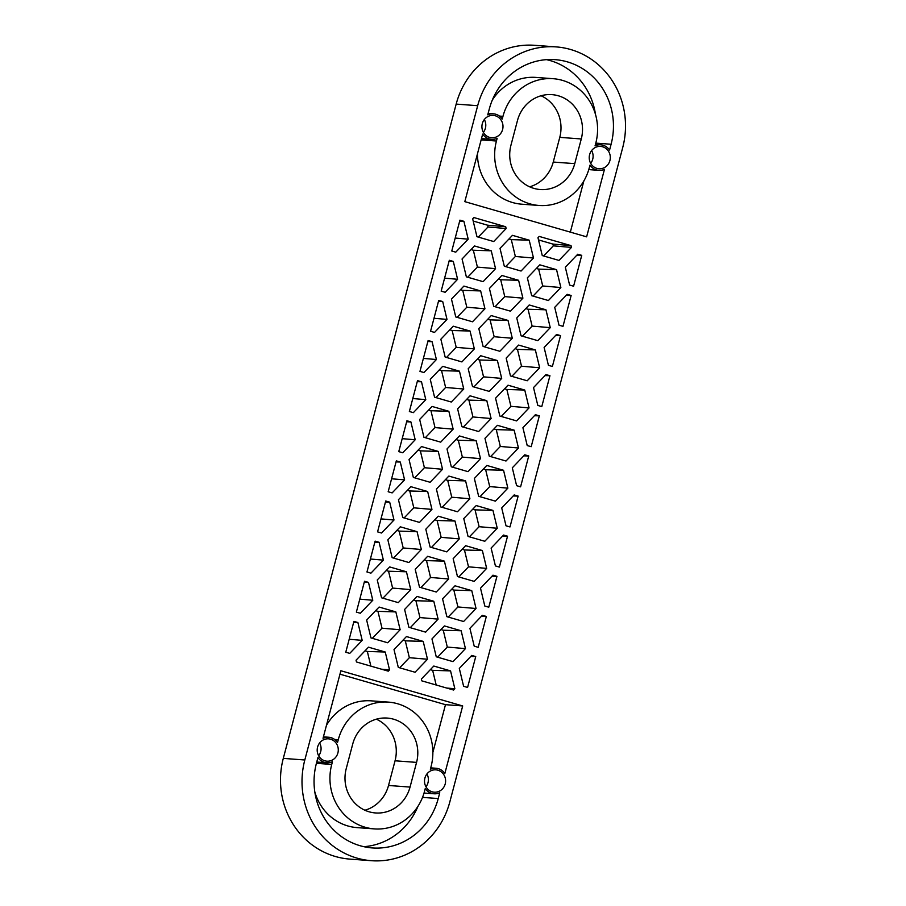 <?xml version="1.0" encoding="UTF-8"?>
<svg xmlns="http://www.w3.org/2000/svg" width="906" height="906" viewBox="0 0 906 906"><rect width="100%" height="100%" fill="white"/><g stroke="black" fill="none" stroke-linecap="round" stroke-linejoin="round"><path stroke-width="1.36" d="M556.103 46.897L534.597 45.3A79.977 75.3 94.2 0 0 456.171 104.099L283.295 758.39A79.977 75.3 94.2 0 0 335.424 856.51A79.977 75.3 94.2 0 0 349.897 859.103L371.403 860.7A79.977 75.3 94.2 0 0 449.829 801.901L622.705 147.61A79.977 75.3 94.2 0 0 570.576 49.49A79.977 75.3 94.2 0 0 556.103 46.897A79.977 75.3 94.2 0 0 477.677 105.696L304.812 759.987A79.977 75.3 94.2 0 0 356.93 858.095A79.977 75.3 94.2 0 0 371.403 860.7M529.636 186.817A35.187 33.126 94.2 0 0 553.249 162.049L559.772 137.361A35.187 33.126 94.2 0 0 541.086 95.764M364.914 810.236A35.187 33.126 94.2 0 0 388.527 785.479L395.05 760.791A35.187 33.126 94.2 0 0 376.364 719.183M591.641 150.532A11.2 10.544 -85.8 0 1 590.689 163.363M596.918 168.391A11.2 10.544 94.2 0 0 598.945 168.754A11.2 10.544 94.2 0 0 610.282 158.369A11.2 10.544 94.2 0 0 600.599 146.421A11.2 10.544 94.2 0 0 589.613 154.654A11.2 10.544 94.2 0 0 596.918 168.391M484.325 119.524A11.2 10.544 -85.8 0 1 483.374 132.355M432.196 791.821A11.2 10.544 94.2 0 0 434.223 792.184A11.2 10.544 94.2 0 0 445.571 781.799A11.2 10.544 94.2 0 0 435.877 769.851A11.2 10.544 94.2 0 0 424.903 778.084A11.2 10.544 94.2 0 0 432.196 791.821M426.93 773.962A11.2 10.544 -85.8 0 1 425.979 786.793M489.602 137.384A11.2 10.544 94.2 0 0 491.63 137.746A11.2 10.544 94.2 0 0 502.966 127.361A11.2 10.544 94.2 0 0 493.283 115.413A11.2 10.544 94.2 0 0 482.309 123.646A11.2 10.544 94.2 0 0 489.602 137.384M317.587 747.076A11.2 10.544 94.2 0 0 324.88 760.813A11.2 10.544 94.2 0 0 326.907 761.176A11.2 10.544 94.2 0 0 338.255 750.791A11.2 10.544 94.2 0 0 328.561 738.843A11.2 10.544 94.2 0 0 317.587 747.076M337.53 742.467A12.797 12.05 94.2 0 0 328.685 737.246A12.797 12.05 94.2 0 0 323.034 738.277L340.871 670.757L462.694 705.955L444.846 773.475A12.797 12.05 94.2 0 0 436.001 768.254A12.797 12.05 94.2 0 0 430.35 769.285L431.063 766.578A51.189 48.188 94.2 0 0 397.7 703.781A51.189 48.188 94.2 0 0 388.448 702.116A51.189 48.188 94.2 0 0 338.255 739.76L337.53 742.467M502.966 116.33L502.252 119.037A12.797 12.05 94.2 0 0 493.396 113.816A12.797 12.05 94.2 0 0 487.745 114.847L489.285 109.048A67.18 63.25 94.2 0 1 555.163 59.66A67.18 63.25 94.2 0 1 567.315 61.846A67.18 63.25 94.2 0 1 611.097 144.258L609.568 150.045A12.797 12.05 94.2 0 0 600.712 144.824A12.797 12.05 94.2 0 0 595.061 145.855L595.786 143.148A51.189 48.188 94.2 0 0 562.422 80.362A51.189 48.188 94.2 0 0 553.158 78.697A51.189 48.188 94.2 0 0 502.966 116.33L499.41 116.07M368.493 582.399L364.518 581.256L356.364 612.116L360.339 613.26L372.796 600.248L368.493 582.399L364.246 582.275M379.093 542.275L375.118 541.131L366.964 571.992L370.939 573.147L383.397 560.135L379.093 542.275L374.846 542.15M389.693 502.162L385.718 501.007L377.564 531.867L381.539 533.022L393.997 520.01L389.693 502.162L385.458 502.026M400.293 462.037L396.318 460.882L388.164 491.754L392.139 492.898L404.597 479.886L400.293 462.037L396.058 461.901M410.894 421.913L406.919 420.769L398.765 451.63L402.74 452.774L415.197 439.761L410.894 421.913L406.658 421.788M421.494 381.788L417.519 380.645L409.365 411.505L413.34 412.66L425.797 399.648L421.494 381.788L417.258 381.664M432.094 341.675L428.119 340.52L419.965 371.381L423.94 372.536L436.398 359.523L432.094 341.675L427.859 341.539M442.706 301.551L438.719 300.396L430.565 331.268L434.54 332.411L446.998 319.399L442.706 301.551L438.459 301.415M453.306 261.426L449.319 260.282L441.165 291.143L445.152 292.287L457.598 279.274L453.306 261.426L449.059 261.302M559.013 325.197L562.988 326.341L571.142 295.481L567.167 294.337L554.721 307.338L559.013 325.197M474.212 646.171L478.187 647.314L486.341 616.454L482.366 615.299L469.908 628.311L474.212 646.171M484.812 606.046L488.787 607.19L496.941 576.329L492.966 575.185L480.508 588.198L484.812 606.046M495.412 565.922L499.387 567.077L507.541 536.205L503.566 535.061L491.109 548.073L495.412 565.922M506.012 525.797L509.987 526.952L518.141 496.092L514.166 494.936L501.709 507.949L506.012 525.797M516.613 485.684L520.588 486.828L528.742 455.967L524.767 454.812L512.309 467.824L516.613 485.684M527.213 445.559L531.188 446.703L539.342 415.843L535.367 414.699L522.921 427.711L527.213 445.559M537.813 405.435L541.788 406.59L549.942 375.718L545.967 374.574L533.521 387.587L537.813 405.435M548.413 365.311L552.388 366.466L560.542 335.605L556.567 334.45L544.121 347.462L548.413 365.311M408.889 562.513L421.347 549.5L417.054 531.652L400.305 526.816L387.859 539.829L392.151 557.677L408.889 562.513M430.101 482.275L442.547 469.263L438.255 451.415L421.505 446.567L409.059 459.58L413.351 477.439L430.101 482.275M451.301 402.026L463.747 389.014L459.455 371.166L442.706 366.33L430.259 379.342L434.552 397.19L451.301 402.026M472.502 321.789L484.948 308.776L480.656 290.928L463.906 286.081L451.46 299.093L455.752 316.953L472.502 321.789M521.063 335.82L537.802 340.656L550.259 327.644L545.956 309.795L529.217 304.96L516.76 317.972L521.063 335.82M510.463 375.945L527.201 380.78L539.659 367.768L535.355 349.92L518.617 345.073L506.16 358.085L510.463 375.945M499.863 416.058L516.601 420.905L529.059 407.893L524.755 390.044L508.017 385.197L495.559 398.21L499.863 416.058M489.263 456.182L506.001 461.018L518.459 448.006L514.155 430.157L497.417 425.322L484.959 438.334L489.263 456.182M446.862 616.669L463.6 621.505L476.046 608.492L471.754 590.644L455.016 585.808L442.558 598.821L446.862 616.669M457.462 576.544L474.2 581.392L486.658 568.379L482.354 550.52L465.616 545.684L453.159 558.696L457.462 576.544M468.062 536.431L484.801 541.267L497.258 528.255L492.955 510.406L476.216 505.559L463.759 518.572L468.062 536.431M478.662 496.307L495.401 501.143L507.858 488.13L503.555 470.282L486.816 465.446L474.359 478.459L478.662 496.307M493.702 306.319L510.452 311.166L522.898 298.153L518.606 280.294L501.856 275.458L489.41 288.47L493.702 306.319M483.102 346.443L499.852 351.279L512.298 338.266L508.006 320.418L491.256 315.582L478.81 328.595L483.102 346.443M472.502 386.568L489.251 391.403L501.698 378.391L497.405 360.543L480.656 355.707L468.209 368.719L472.502 386.568M461.901 426.692L478.651 431.528L491.097 418.515L486.805 400.667L470.055 395.82L457.609 408.833L461.901 426.692M408.9 627.292L425.65 632.139L438.096 619.126L433.804 601.267L417.054 596.431L404.608 609.444L408.9 627.292M419.501 587.179L436.25 592.014L448.697 579.002L444.404 561.154L427.655 556.307L415.208 569.319L419.501 587.179M430.101 547.054L446.851 551.89L459.297 538.877L455.005 521.029L438.255 516.194L425.809 529.206L430.101 547.054M440.701 506.93L457.451 511.765L469.897 498.753L465.605 480.905L448.855 476.069L436.409 489.081L440.701 506.93M451.301 466.805L468.051 471.652L480.497 458.64L476.205 440.78L459.455 435.945L447.009 448.957L451.301 466.805M510.95 145.209L517.473 120.521A35.187 33.126 -85.8 0 1 551.981 94.643A35.187 33.126 -85.8 0 1 558.345 95.787A35.187 33.126 -85.8 0 1 581.278 138.958L574.755 163.646A35.187 33.126 -85.8 0 1 540.248 189.524A35.187 33.126 -85.8 0 1 533.883 188.38A35.187 33.126 -85.8 0 1 510.95 145.209M356.047 660.191L356.477 661.98L388.3 671.165L389.546 669.874L385.243 652.014L368.504 647.178L356.047 660.191M453.6 690.044L454.846 688.741L450.554 670.893L433.804 666.046L421.358 679.058L421.788 680.848L453.6 690.044M473.906 217.553L472.66 218.856L476.952 236.704L493.702 241.54L506.148 228.527L505.718 226.749L473.906 217.553M539.206 236.421L537.971 237.723L542.264 255.571L559.002 260.418L571.46 247.406L571.029 245.617L539.206 236.421M475.741 656.578L471.766 655.423L459.308 668.435L463.612 686.284L467.587 687.439L475.741 656.578L470.78 656.454M431.958 638.945L436.25 656.793L453 661.629L465.446 648.617L461.154 630.769L444.404 625.933L431.958 638.945M394.008 649.568L398.3 667.416L415.05 672.252L427.496 659.24L423.204 641.391L406.454 636.556L394.008 649.568M366.647 620.066L370.95 637.926L387.689 642.762L400.146 629.749L395.843 611.901L379.104 607.054L366.647 620.066M345.764 652.241L349.739 653.385L362.196 640.372L357.893 622.524L353.918 621.369L345.764 652.241M451.777 251.019L455.752 252.174L468.198 239.161L463.906 221.302L459.931 220.158L451.777 251.019M462.06 258.98L466.352 276.828L483.102 281.664L495.548 268.652L491.256 250.803L474.506 245.968L462.06 258.98M500.01 248.346L504.302 266.205L521.052 271.041L533.498 258.029L529.206 240.181L512.456 235.334L500.01 248.346M527.36 277.848L531.663 295.696L548.402 300.532L560.859 287.53L556.556 269.671L539.817 264.835L527.36 277.848M581.743 255.356L577.768 254.212L565.321 267.225L569.614 285.073L573.589 286.217L581.743 255.356L576.782 255.243M346.228 768.639L352.751 743.951A35.187 33.126 -85.8 0 1 387.258 718.073A35.187 33.126 -85.8 0 1 393.623 719.217A35.187 33.126 -85.8 0 1 416.567 762.388L410.044 787.076A35.187 33.126 -85.8 0 1 375.537 812.954A35.187 33.126 -85.8 0 1 369.161 811.81A35.187 33.126 -85.8 0 1 346.228 768.639M461.901 361.913L474.348 348.901L470.055 331.041L453.306 326.205L440.86 339.218L445.152 357.066L461.901 361.913M440.701 442.151L453.147 429.138L448.855 411.29L432.105 406.454L419.659 419.467L423.951 437.315L440.701 442.151M419.501 522.4L431.947 509.387L427.655 491.528L410.905 486.692L398.459 499.704L402.751 517.553L419.501 522.4M398.289 602.637L410.746 589.625L406.443 571.777L389.705 566.941L377.258 579.953L381.551 597.801L398.289 602.637M497.156 138.312L496.443 141.019A51.189 48.188 94.2 0 0 529.806 203.805A51.189 48.188 94.2 0 0 539.07 205.469A51.189 48.188 94.2 0 0 589.262 167.837L589.976 165.13A12.797 12.05 94.2 0 0 598.821 170.351A12.797 12.05 94.2 0 0 604.472 169.32L586.635 236.84L464.823 201.642L482.66 134.122A12.797 12.05 94.2 0 0 491.505 139.343A12.797 12.05 94.2 0 0 497.156 138.312M438.232 798.548A67.18 63.25 94.2 0 1 372.355 847.937A67.18 63.25 94.2 0 1 360.192 845.751A67.18 63.25 94.2 0 1 316.409 763.339L317.938 757.552A12.797 12.05 94.2 0 0 326.794 762.773A12.797 12.05 94.2 0 0 332.445 761.742L331.732 764.449A51.189 48.188 94.2 0 0 365.084 827.235A51.189 48.188 94.2 0 0 374.348 828.899A51.189 48.188 94.2 0 0 424.54 791.266L425.254 788.56A12.797 12.05 94.2 0 0 434.11 793.781A12.797 12.05 94.2 0 0 439.761 792.75L438.232 798.548L422.524 797.382M363.793 846.68A67.18 63.25 94.2 0 0 417.972 806.283M374.348 828.899L357.145 827.62A51.189 48.188 -85.8 0 1 347.881 825.966A51.189 48.188 -85.8 0 1 314.812 791.912M326.443 725.389A51.189 48.188 -85.8 0 1 371.234 700.848L388.448 702.116M432.864 752.444L445.48 704.675L339.965 674.189M462.694 705.955L445.48 704.675M539.07 205.469L521.856 204.201A51.189 48.188 -85.8 0 1 512.592 202.536A51.189 48.188 -85.8 0 1 477.439 153.873M570.338 232.129L583.86 180.928M492.332 100.034A51.189 48.188 -85.8 0 1 535.956 77.418L553.158 78.697M595.491 114.416A67.18 63.25 94.2 0 0 550.112 60.566A67.18 63.25 94.2 0 0 546.511 59.649M359.795 599.149L372.796 600.248M370.395 559.025L383.397 560.135M380.996 518.9L393.997 520.01M391.596 478.776L404.597 479.886M402.196 438.663L415.197 439.761M412.796 398.538L425.797 399.648M423.396 358.414L436.398 359.523M433.997 318.289L446.998 319.399M444.597 278.176L457.598 279.274M571.142 295.481L566.182 295.367M486.341 616.454L481.38 616.34M496.941 576.329L491.981 576.216M507.541 536.205L502.581 536.092M518.141 496.092L513.181 495.967M528.742 455.967L523.781 455.854M539.342 415.843L534.381 415.729M549.942 375.718L544.982 375.605M560.542 335.605L555.582 335.48M382.921 598.198L392.604 588.085L388.549 571.222L386.239 570.554M392.604 588.085L410.746 589.625M388.549 571.222L406.443 571.777M393.521 558.073L403.204 547.96L399.15 531.109L396.839 530.44M403.204 547.96L421.347 549.5M399.15 531.109L417.054 531.652M404.121 517.949L413.804 507.836L409.75 490.984L407.44 490.316M413.804 507.836L431.947 509.387M409.75 490.984L427.655 491.528M414.721 477.836L424.404 467.711L420.35 450.86L418.04 450.191M424.404 467.711L442.547 469.263M420.35 450.86L438.255 451.415M425.322 437.711L435.005 427.598L430.95 410.735L428.64 410.067M435.005 427.598L453.147 429.138M430.95 410.735L448.855 411.29M435.922 397.587L445.605 387.474L441.55 370.622L439.24 369.954M445.605 387.474L463.747 389.014M441.55 370.622L459.455 371.166M446.522 357.462L456.205 347.349L452.151 330.497L449.84 329.829M456.205 347.349L474.348 348.901M452.151 330.497L470.055 331.041M457.122 317.349L466.805 307.225L462.751 290.373L460.441 289.705M466.805 307.225L484.948 308.776M462.751 290.373L480.656 290.928M522.434 336.217L532.116 326.103L528.062 309.252L525.752 308.584M528.062 309.252L545.956 309.795M532.116 326.103L550.259 327.644M511.833 376.341L521.516 366.217L517.462 349.365L515.152 348.697M517.462 349.365L535.355 349.92M521.516 366.217L539.659 367.768M501.233 416.454L510.916 406.341L506.862 389.489L504.551 388.821M506.862 389.489L524.755 390.044M510.916 406.341L529.059 407.893M490.633 456.579L500.316 446.465L496.262 429.614L493.951 428.946M496.262 429.614L514.155 430.157M500.316 446.465L518.459 448.006M448.232 617.065L457.915 606.952L453.849 590.1L451.539 589.432M453.849 590.1L471.754 590.644M457.915 606.952L476.046 608.492M458.832 576.941L468.515 566.828L464.45 549.976L462.151 549.308M464.45 549.976L482.354 550.52M468.515 566.828L486.658 568.379M469.433 536.828L479.115 526.703L475.05 509.851L472.751 509.183M475.05 509.851L492.955 510.406M479.115 526.703L497.258 528.255M480.033 496.703L489.716 486.59L485.65 469.738L483.351 469.07M485.65 469.738L503.555 470.282M489.716 486.59L507.858 488.13M495.084 306.715L504.755 296.602L500.701 279.75L498.391 279.082M500.701 279.75L518.606 280.294M504.755 296.602L522.898 298.153M484.484 346.839L494.155 336.726L490.101 319.875L487.79 319.206M490.101 319.875L508.006 320.418M494.155 336.726L512.298 338.266M473.883 386.964L483.555 376.851L479.5 359.988L477.19 359.331M479.5 359.988L497.405 360.543M483.555 376.851L501.698 378.391M463.283 427.088L472.955 416.964L468.9 400.112L466.59 399.444M468.9 400.112L486.805 400.667M472.955 416.964L491.097 418.515M410.271 627.688L419.954 617.575L415.899 600.723L413.589 600.055M415.899 600.723L433.804 601.267M419.954 617.575L438.096 619.126M420.882 587.575L430.554 577.45L426.5 560.599L424.189 559.931M426.5 560.599L444.404 561.154M430.554 577.45L448.697 579.002M431.483 547.451L441.154 537.337L437.1 520.474L434.789 519.817M437.1 520.474L455.005 521.029M441.154 537.337L459.297 538.877M442.083 507.326L451.754 497.213L447.7 480.361L445.39 479.693M447.7 480.361L465.605 480.905M451.754 497.213L469.897 498.753M452.683 467.202L462.354 457.088L458.3 440.237L455.99 439.569M458.3 440.237L476.205 440.78M462.354 457.088L480.497 458.64M370.871 666.137L367.349 651.471L365.039 650.802M367.349 651.471L385.243 652.014M381.392 669.172L389.546 669.874M436.182 685.004L432.649 670.338L430.339 669.67M432.649 670.338L450.554 670.893M446.703 688.05L454.846 688.741M473.181 221.041L487.575 225.198L505.718 226.749M478.323 237.1L488.006 226.987L506.148 228.527M488.006 226.987L487.575 225.198M538.492 239.909L552.887 244.076L571.029 245.617M543.634 255.979L553.317 245.854L571.46 247.406M553.317 245.854L552.887 244.076M437.632 657.19L447.304 647.077L443.249 630.225L440.939 629.557M443.249 630.225L461.154 630.769M447.304 647.077L465.446 648.617M399.671 667.813L409.353 657.699L405.299 640.848L402.989 640.18M405.299 640.848L423.204 641.391M409.353 657.699L427.496 659.24M372.321 638.322L382.004 628.198L377.949 611.346L375.639 610.678M377.949 611.346L395.843 611.901M382.004 628.198L400.146 629.749M353.646 622.388L357.893 622.524M349.195 639.262L362.196 640.372M459.659 221.177L463.906 221.302M455.197 238.052L468.198 239.161M467.723 277.225L477.405 267.111L473.351 250.249L471.041 249.592M473.351 250.249L491.256 250.803M477.405 267.111L495.548 268.652M505.684 266.602L515.355 256.477L511.301 239.626L508.991 238.958M511.301 239.626L529.206 240.181M515.355 256.477L533.498 258.029M533.034 296.092L542.717 285.979L538.662 269.127L536.352 268.459M538.662 269.127L556.556 269.671M542.717 285.979L560.859 287.53M319.614 742.954A11.2 10.544 -85.8 0 1 318.663 755.785M304.812 759.987L283.295 758.39M477.677 105.696L456.171 104.099M331.732 764.449L316.421 763.316M338.255 739.76L334.688 739.489M496.443 141.019L481.131 139.886M611.097 144.258L595.786 143.114M416.567 762.388L395.05 760.791M410.044 787.076L388.527 785.479M581.278 138.958L559.772 137.361M574.755 163.646L553.249 162.049M424.042 793.033L434.11 793.781M316.76 762.025L326.794 762.773M430.724 767.869L436.001 768.254M323.408 736.85L328.685 737.246M588.764 169.603L598.821 170.351M481.471 138.595L491.505 139.343M595.446 144.439L600.712 144.824M488.13 113.431L493.396 113.816"/></g></svg>
